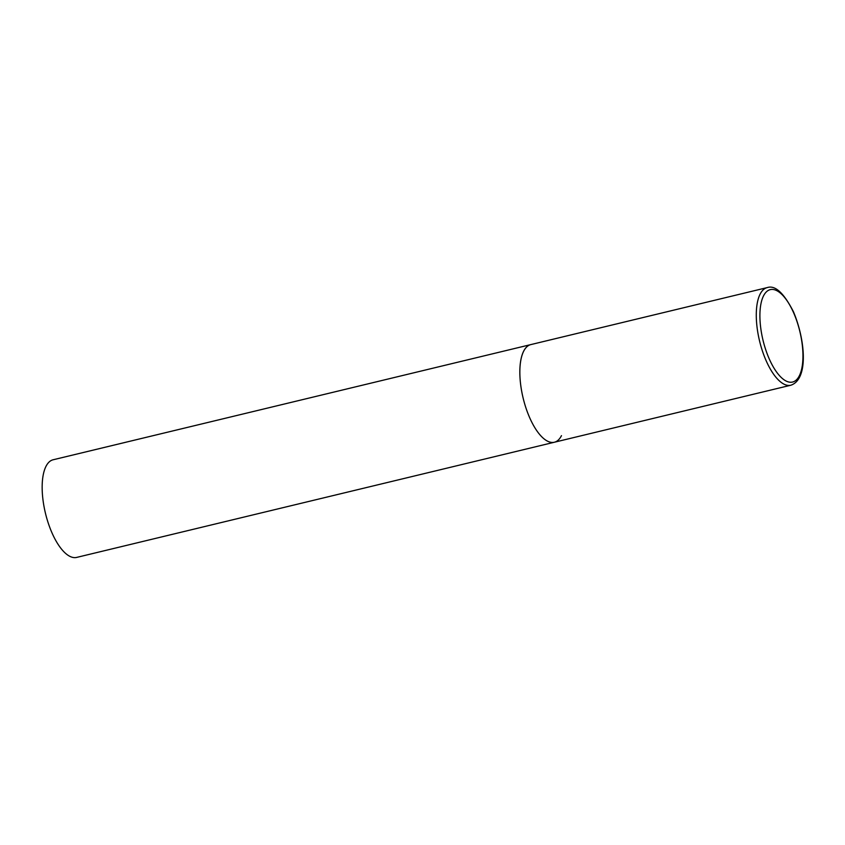 <?xml version="1.0" encoding="UTF-8"?>
<svg xmlns="http://www.w3.org/2000/svg" width="845" height="845" viewBox="0 0 845 845"><rect width="100%" height="100%" fill="white"/><g stroke="black" fill="none" stroke-linecap="round" stroke-linejoin="round"><path stroke-width="1.27" d="M529.963 418.338A50.214 19.995 76.4 0 0 554.352 442.241A50.214 19.995 -103.6 0 1 526.16 408.589A50.214 19.995 -103.6 0 1 523.689 351.182A50.214 19.995 -103.6 0 1 530.808 344.602A50.214 19.995 76.4 0 0 529.963 418.338M561.471 435.661A50.214 19.995 -103.6 0 1 554.352 442.241L76.652 557.415A50.214 19.995 -103.6 0 1 48.471 523.752A50.214 19.995 -103.6 0 1 45.989 466.355A50.214 19.995 -103.6 0 1 53.119 459.775L767.271 287.585A50.214 19.995 76.4 0 0 766.415 361.333A50.214 19.995 76.4 0 0 790.814 385.225C808.739 379.373 805.38 339.943 793.434 311.72C783.864 292.993 775.15 284.945 767.271 287.585M769.478 359.431A47.542 18.928 76.4 0 0 799.317 375.824A47.542 18.928 76.4 0 0 793.381 312.238A47.542 18.928 76.4 0 0 763.542 295.845A47.542 18.928 76.4 0 0 769.478 359.431M554.352 442.241L790.814 385.225"/></g></svg>
